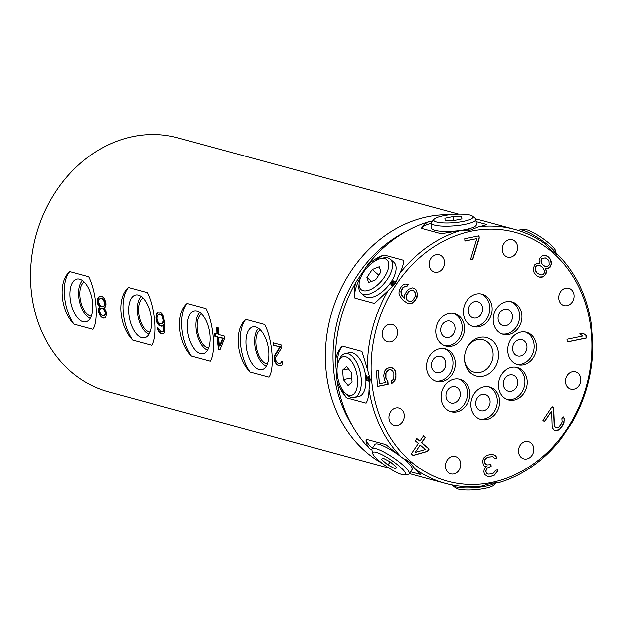<?xml version="1.0" encoding="UTF-8"?>
<svg xmlns="http://www.w3.org/2000/svg" width="624" height="624" viewBox="0 0 624 624"><rect width="100%" height="100%" fill="white"/><g stroke="black" fill="none" stroke-linecap="round" stroke-linejoin="round"><path stroke-width="0.94" d="M415.124 468.967L409.874 462.298L401.474 457.244A131.656 111.158 -74.8 0 1 369.073 389.493L370.227 379.4L367.442 369.283A131.656 111.158 -74.8 0 1 388.073 290.651L395.46 283.195L399.422 273.803A131.656 111.158 -74.8 0 1 460.996 230.35L470.808 230.022L478.67 226.723A131.656 111.158 -74.8 0 1 514.652 229.39A131.656 111.158 -74.8 0 1 545.119 243.906L552.115 251.043L558.769 255.629A131.656 111.158 -74.8 0 1 591.178 323.372L592.8 343.582A131.656 111.158 -74.8 0 1 572.177 422.214L560.828 439.07A131.656 111.158 -74.8 0 1 499.247 482.516L491.189 483.319L481.572 486.143A131.656 111.158 -74.8 0 1 445.591 483.475A131.656 111.158 -74.8 0 1 415.124 468.967L420.833 474.568L410.561 471.775M514.652 229.39L482.664 220.693A131.656 111.158 105.2 0 0 475.878 219.118M471.401 231.137A128.965 108.888 -74.8 0 1 591.435 334.253A128.965 108.888 -74.8 0 1 491.626 482.485A128.965 108.888 -74.8 0 1 371.592 379.369A128.965 108.888 -74.8 0 1 471.401 231.137M409.375 473.53A131.656 111.158 105.2 0 0 413.603 474.786L445.591 483.475M452.377 485.059A22.409 4.711 -4.6 0 0 452.923 485.753A22.409 4.711 -4.6 0 0 455.559 486.907A22.409 4.711 -4.6 0 0 477.742 487.438A22.409 4.711 -4.6 0 0 496.205 482.586M452.923 485.753L455.746 488.046A19.726 4.15 -4.6 0 0 458.063 489.06A19.726 4.15 -4.6 0 0 478.249 489.45A19.726 4.15 -4.6 0 0 494.146 484.957L496.259 482.586M431.995 221.59L429.008 221.653A131.656 111.158 105.2 0 0 367.435 265.106L356.086 281.962A131.656 111.158 105.2 0 0 335.455 360.594L337.085 380.796A131.656 111.158 105.2 0 0 369.486 448.547L371.951 449.959M512.226 239.749A8.962 7.566 105.2 0 0 502.632 246.48A8.962 7.566 105.2 0 0 507.593 257.072A8.962 7.566 105.2 0 0 507.671 257.088A8.962 7.566 105.2 0 0 517.265 250.357A8.962 7.566 105.2 0 0 512.296 239.764A8.962 7.566 105.2 0 0 512.226 239.749M440.419 270.894A8.962 7.566 105.2 0 0 444.483 261.893A8.962 7.566 105.2 0 0 439.195 254.771A8.962 7.566 105.2 0 0 433.267 255.949A8.962 7.566 105.2 0 0 429.195 264.943A8.962 7.566 105.2 0 0 434.491 272.072A8.962 7.566 105.2 0 0 440.419 270.894M397.231 335.026A8.962 7.566 105.2 0 0 392.254 324.48A8.962 7.566 105.2 0 0 382.574 331.235A8.962 7.566 105.2 0 0 387.551 341.78A8.962 7.566 105.2 0 0 397.231 335.026M403.416 411.918A8.962 7.566 105.2 0 0 398.978 408.057A8.962 7.566 105.2 0 0 390.757 411.606A8.962 7.566 105.2 0 0 389.836 421.504A8.962 7.566 105.2 0 0 394.274 425.365A8.962 7.566 105.2 0 0 402.503 421.816A8.962 7.566 105.2 0 0 403.416 411.918M455.348 456.534A8.962 7.566 105.2 0 0 445.762 463.265A8.962 7.566 105.2 0 0 450.723 473.858A8.962 7.566 105.2 0 0 450.801 473.881A8.962 7.566 105.2 0 0 460.395 467.15A8.962 7.566 105.2 0 0 455.426 456.557A8.962 7.566 105.2 0 0 455.348 456.534M522.608 442.736A8.962 7.566 105.2 0 0 518.536 451.729A8.962 7.566 105.2 0 0 523.832 458.858A8.962 7.566 105.2 0 0 529.76 457.681A8.962 7.566 105.2 0 0 533.824 448.679A8.962 7.566 105.2 0 0 528.536 441.558A8.962 7.566 105.2 0 0 522.608 442.736M565.796 378.604A8.962 7.566 105.2 0 0 570.773 389.15A8.962 7.566 105.2 0 0 580.453 382.387A8.962 7.566 105.2 0 0 575.476 371.842A8.962 7.566 105.2 0 0 565.796 378.604M559.603 301.704A8.962 7.566 105.2 0 0 564.041 305.565A8.962 7.566 105.2 0 0 572.27 302.016A8.962 7.566 105.2 0 0 573.191 292.118A8.962 7.566 105.2 0 0 568.745 288.265A8.962 7.566 105.2 0 0 560.524 291.806A8.962 7.566 105.2 0 0 559.603 301.704M499.574 400.288A16.809 14.196 105.2 0 0 489.653 387.005A16.809 14.196 105.2 0 0 470.917 406.162A16.809 14.196 105.2 0 0 480.839 419.445A16.809 14.196 105.2 0 0 499.574 400.288M442.237 381.521A16.809 14.196 105.2 0 0 455.216 365.539A16.809 14.196 105.2 0 0 445.325 348.917A16.809 14.196 105.2 0 0 439.6 348.761A16.809 14.196 105.2 0 0 426.613 364.744A16.809 14.196 105.2 0 0 436.511 381.365A16.809 14.196 105.2 0 0 442.237 381.521M463.453 313.342A16.809 14.196 105.2 0 0 473.366 326.617A16.809 14.196 105.2 0 0 492.102 307.46A16.809 14.196 105.2 0 0 482.188 294.177A16.809 14.196 105.2 0 0 463.453 313.342M520.79 332.101A16.809 14.196 105.2 0 0 507.803 348.083A16.809 14.196 105.2 0 0 517.702 364.705A16.809 14.196 105.2 0 0 523.427 364.861A16.809 14.196 105.2 0 0 536.406 348.878A16.809 14.196 105.2 0 0 526.516 332.264A16.809 14.196 105.2 0 0 520.79 332.101M483.077 376.217A19.913 16.817 105.2 0 0 498.49 353.332A19.913 16.817 105.2 0 0 479.95 337.405A19.913 16.817 105.2 0 0 468.92 344.822A19.913 16.817 105.2 0 0 464.584 360.781A19.913 16.817 105.2 0 0 483.077 376.217M496.517 308.599A16.809 14.196 105.2 0 0 503.17 334.324A16.809 14.196 105.2 0 0 518.638 327.608A16.809 14.196 105.2 0 0 511.984 301.883A16.809 14.196 105.2 0 0 496.517 308.599M440.965 343.543A16.809 14.196 105.2 0 0 445.754 346.102A16.809 14.196 105.2 0 0 462.774 336.617A16.809 14.196 105.2 0 0 459.365 316.22A16.809 14.196 105.2 0 0 454.576 313.661A16.809 14.196 105.2 0 0 437.557 323.146A16.809 14.196 105.2 0 0 440.965 343.543M466.51 405.023A16.809 14.196 105.2 0 0 459.857 379.298A16.809 14.196 105.2 0 0 444.382 386.014A16.809 14.196 105.2 0 0 451.043 411.739A16.809 14.196 105.2 0 0 466.51 405.023M522.054 370.079A16.809 14.196 105.2 0 0 517.265 367.52A16.809 14.196 105.2 0 0 500.245 377.005A16.809 14.196 105.2 0 0 503.662 397.402A16.809 14.196 105.2 0 0 508.451 399.961A16.809 14.196 105.2 0 0 525.47 390.476A16.809 14.196 105.2 0 0 522.054 370.079M567.2 342.007L586.303 338.083L586.084 335.353L583.019 333.208L579.766 333.871L582.832 336.024L566.982 339.277L567.2 342.007M553.675 408.026L552.107 406.676L542.911 420.342L544.479 421.684L551.632 411.06L552.146 426.481L552.575 428.048L554.206 430.045L555.719 430.747L557.996 430.303L561.491 427.315L563.987 422.877L564.151 418.22L563.152 416.762L561.873 418.657L562.162 421.902L561.202 424.07L558.589 427.222L557.193 427.814L555.11 427.229L554.369 425.389L553.675 408.026L552.053 406.762M483.592 458.078L482.625 461.113L483.319 464.747L484.224 465.98L486.291 466.502L484.13 469.778L483.881 471.721L484.505 474.427L487.913 476.557L490.737 476.455L494.278 475.254L497.234 471.814L497.484 469.872L495.495 470.278L493.693 473.015L491.743 473.881L488.124 474.154L486.853 473.468L485.87 471.307L486.517 469.287L487.235 468.195L491.143 466.448L490.994 464.591L486.977 464.942L485.706 464.256L484.762 462.563L484.614 460.707L485.659 458.601L488.366 457.096L492.781 456.667L494.957 458.578L496.954 458.172L496.439 456.862L494.263 454.943L490.963 454.202L486.229 455.645L483.592 458.078M413.143 455.473L427.565 451.339L429.125 449.015L421.754 442.681L425.404 437.252L423.563 435.669L419.913 441.098L416.84 438.454L415.272 440.786L418.345 443.422L411.294 453.89L413.143 455.473M387.91 381.108L386.545 379.54L385.991 377.801L386.03 373.168L387.878 370.477L389.875 369.603L392.426 370.469L393.9 373.402L393.861 378.035L393.159 379.571L391.607 380.812L391.825 383.542L394.891 380.601L395.928 378.074L395.936 372.988L395.343 370.796L393.939 368.768L390.101 367.247L386.513 368.901L385 370.601L383.737 375.484L384.548 380.406L385.952 382.434L379.447 383.768L378.386 370.57L376.358 370.991L377.598 386.459L388.167 384.29L387.91 381.108L386.311 379.478L385.757 377.738L385.804 373.105L387.652 370.414L389.649 369.541L391.131 369.806M412.386 287.843L408.463 289.263L406.871 290.885L404.625 294.957L404.352 298.311L401.411 294.583L401.115 291.338L403.104 287.656L405.577 286.182L407.027 286.237L408.307 284.341L405.085 283.967L402.87 285.059L401.279 286.681L399.29 290.371L398.954 293.077L399.446 295.292L402.441 299.668L407.09 303.061L411.193 303.592L413.416 302.5L415.007 300.877L417.245 296.813L417.581 294.107L416.036 289.778L414.469 288.428L412.386 287.843L414.235 288.366L415.802 289.715L416.863 291.821L417.355 294.044L416.052 298.912L413.182 302.437L410.966 303.529L408.954 303.592M479.248 238.103L479.06 235.786L464.732 238.719L464.919 241.043L476.853 238.594L470.465 259.748L472.852 259.256L479.248 238.103L478.834 235.825M539.581 263.375L536.695 263.336L534.768 264.748L533.302 268.375L533.434 270.332L534.191 272.813L537.311 276.104L539.105 277.04L541.429 277.196L543.13 276.822L545.836 274.248L546.523 271.783L545.727 268.655L548.309 268.421L549.962 267.4L551.437 263.773L551.296 261.815L550.547 259.334L548.036 256.565L546.242 255.637L543.925 255.481L542.217 255.848L539.518 258.422L539.089 260.504L539.581 263.375M425.412 449.491L415.225 452.369L420.186 445.006L425.412 449.491M412.308 290.168L413.501 290.597L415.132 292.594L415.42 295.838L413.182 299.91L412.097 300.776L410.709 301.376L408.057 300.893L406.427 298.896L406.903 294.512L409.773 290.987L412.308 290.168L410.935 290.324L408.463 291.798L406.676 294.45L406.084 297.539L406.887 300.027L409.258 301.322M537.077 272.844L535.4 269.576L535.525 267.228L536.305 266.066L538.27 265.309L540.025 265.59L542.747 267.314L544.417 270.59L544.3 272.93L543.512 274.092L541.546 274.856L539.799 274.576L536.851 272.782L535.876 271.339L535.174 269.513L535.291 267.166L536.078 266.003L538.044 265.247L540.025 265.59M547.966 259.561L548.933 261.004L549.214 264.919L547.287 266.323L545.282 266.432L543.785 265.762L541.593 263.266L541.148 261.043L541.835 258.578L545.243 257.837L547.966 259.561M401.474 457.244L385.897 444.545L366.288 439.218C365.563 441.527 366.631 444.639 369.486 448.547M337.085 380.796C339.284 387.457 342.42 393.136 346.499 397.847L366.109 403.174C367.942 400.078 368.932 395.515 369.073 389.493M372.325 448.305A32.62 6.521 34 0 1 366.288 439.218M372.676 453.328A19.726 3.939 34 0 1 376.163 452.299A19.726 3.939 34 0 1 397.098 464.373A19.726 3.939 34 0 1 404.711 474.903A19.726 3.939 34 0 1 402.129 474.599A19.726 3.939 34 0 1 384.314 464.88A19.726 3.939 34 0 1 372.676 453.328L371.904 449.764A22.409 4.477 34 0 1 372.029 448.742A22.409 4.477 34 0 1 375.866 448.594A22.409 4.477 34 0 1 397.917 460.972A22.409 4.477 34 0 1 409.211 473.78L412.152 469.412A22.409 4.477 -146 0 0 401.981 457.454M399.789 455.793A22.409 4.477 -146 0 0 378.807 444.218A22.409 4.477 -146 0 0 374.969 444.374L372.029 448.742M406.52 459.833L404.859 459.381L405.452 459.888L410.179 462.563M407.995 460.824L409.25 461.908L406.084 460.06L407.425 460.426M409.211 473.78A22.409 4.477 34 0 1 408.307 474.279L404.711 474.903M387.988 465.013L395.546 468.952L396.708 467.384L390.304 461.885L382.738 457.946L381.584 459.514L387.988 465.013L390.148 461.807M396.638 467.329L395.546 468.952M405.452 459.888L410.038 462.439M405.054 459.436L405.499 459.818M406.084 460.06L407.215 460.286M337.194 367.224A32.62 16.076 78.4 0 1 342.334 346.109C338.91 349.534 336.617 354.362 335.455 360.594M346.499 397.847A32.62 16.076 78.4 0 1 341.492 388.167M367.442 369.283L361.943 351.437L342.334 346.109M356.086 281.962C354.026 287.999 353.644 293.374 354.931 298.085L374.54 303.42L388.073 290.651M374.158 261.456A32.62 16.216 130.7 0 1 383.986 254.943C378.128 257.002 372.614 260.387 367.435 265.106M354.931 298.085A32.62 16.216 130.7 0 1 360.976 276.806M429.008 221.653C424.585 223.72 422.113 225.966 421.59 228.4L441.199 233.735L460.996 230.35M399.422 273.803C402.269 268.445 403.658 263.936 403.595 260.27L383.986 254.943M361.117 293.14L364.658 296.182A22.409 11.146 -49.3 0 0 366.998 297.398A22.409 11.146 -49.3 0 0 389.353 284.419A22.409 11.146 -49.3 0 0 393.869 262.181L390.328 259.139A22.409 11.146 130.7 0 1 385.811 281.377A22.409 11.146 130.7 0 1 363.457 294.356A22.409 11.146 130.7 0 1 361.117 293.14A22.409 11.146 130.7 0 1 358.909 285.909L359.159 283.218A19.726 9.805 130.7 0 1 380.227 258.695A19.726 9.805 130.7 0 1 384.743 258.586A19.726 9.805 130.7 0 1 384.15 277.391A19.726 9.805 130.7 0 1 363.16 290.644A19.726 9.805 130.7 0 1 359.159 283.218M395.561 283.046L395.936 281.408L394.75 281.089L393.136 282.516L392.223 284.567L391.529 283.374L393.721 280.808L391.708 282.274L390.881 284.06L391.654 285.129L393.401 285.176L394.891 284.014M394.657 281.642L395.366 281.83L395.187 282.929L393.884 284.45L392.933 284.622L393.034 283.351L394.657 281.642M380.227 258.695L382.847 258.047A22.409 11.146 130.7 0 1 387.988 257.923A22.409 11.146 130.7 0 1 390.328 259.139M366.935 277.384L368.628 282.524L375.648 279.755L380.975 271.846L379.275 266.705L372.255 269.474L366.935 277.384L371.561 281.369M378.791 275.09L372.255 269.474M394.75 281.089L393.19 282.571L392.278 284.622L391.669 284.279M395.304 280.956L394.805 281.143M390.881 284.06L391.014 284.56M391.053 283.39L390.936 284.115M391.381 282.758L391.115 283.436M391.708 282.274L391.443 282.812M392.2 281.689L391.771 282.329M392.847 281.143L392.254 281.736M393.401 280.87L392.902 281.198M395.21 281.65L395.413 282.594L394.672 283.834L392.933 284.622M421.59 228.4A32.62 6.856 175.4 0 1 431.278 223.259M478.67 226.723C483.187 225.833 485.776 225.077 486.447 224.445L476.12 221.637M519.948 229.897L523.544 229.273A19.726 3.939 -146 0 1 526.133 229.577A19.726 3.939 -146 0 1 543.949 239.288A19.726 3.939 -146 0 1 555.578 250.84L556.312 254.218A22.409 4.477 -146 0 0 542.857 241.082A22.409 4.477 -146 0 0 522.889 230.24A22.409 4.477 -146 0 0 519.948 229.897A22.409 4.477 -146 0 0 519.051 230.396L518.879 230.646M472.516 216.13A19.726 4.15 175.4 0 1 460.855 221.84A19.726 4.15 175.4 0 1 436.574 222.011A19.726 4.15 175.4 0 1 434.117 219.219A19.726 4.15 175.4 0 1 450.005 214.726A19.726 4.15 175.4 0 1 470.2 215.116A19.726 4.15 175.4 0 1 472.516 216.13L475.332 218.416A22.409 4.711 175.4 0 1 475.94 219.383A22.409 4.711 175.4 0 1 459.794 225.248A22.409 4.711 175.4 0 1 434.491 225.1A22.409 4.711 175.4 0 1 431.254 222.979L431.675 228.22A22.409 4.711 -4.6 0 0 434.912 230.342A22.409 4.711 -4.6 0 0 460.473 230.451M461.105 230.365A22.409 4.711 -4.6 0 0 476.362 224.624L475.94 219.383M469.459 230.264L468.593 229.297L464.014 230.233L468.226 229.562L468.663 230.373M431.254 222.979A22.409 4.711 175.4 0 1 431.699 221.926L434.117 219.219M444.881 218.228L445.091 220.264L453.593 220.6L461.893 218.899L461.682 216.863L453.172 216.528L444.881 218.228M453.5 220.592L453.172 216.528M461.846 218.907L461.682 216.863M468.991 229.398L464.194 230.287M469.42 230.272L468.998 229.492M354.143 397.535L358.722 396.599A22.409 11.045 -101.6 0 0 365.508 375.11A22.409 11.045 -101.6 0 0 352.466 352.802A22.409 11.045 -101.6 0 0 349.713 352.685L345.127 353.629A22.409 11.045 78.4 0 1 347.88 353.738A22.409 11.045 78.4 0 1 360.922 376.046A22.409 11.045 78.4 0 1 354.143 397.535A22.409 11.045 78.4 0 1 351.39 397.426A22.409 11.045 78.4 0 1 347.217 394.93L345.212 393.081A19.726 9.719 78.4 0 1 338.684 361.234A19.726 9.719 78.4 0 1 345.797 356.834A19.726 9.719 78.4 0 1 357.544 378.823A19.726 9.719 78.4 0 1 348.886 395.273A19.726 9.719 78.4 0 1 345.212 393.081M370.071 377.972L369.392 376.483L368.293 376.186L367.809 377.91L368.316 380.32L367.052 379.977L366.319 375.648L366.717 380.601L368.768 381.155L368.207 378.011L368.8 376.748L369.782 378.44L369.478 381.35L370.243 379.634M338.684 361.234L339.791 358.745A22.409 11.045 78.4 0 1 345.127 353.629M343.364 379.61L348.106 385.531L352.084 381.974L351.32 372.497L346.577 366.569L342.607 370.126L343.364 379.61L351.749 377.887M348.465 368.924L342.607 370.126M366.717 380.601L368.761 381.124M366.397 375.671L366.795 380.585M368.316 380.32L368.02 379.532M367.879 378.784L368.098 379.517M367.809 377.91L367.957 378.768M367.832 377.2L367.887 377.894M368.012 376.537L367.91 377.185M369.408 380.476L369.548 381.303M369.853 379.314L369.899 379.86M369.782 378.44L369.931 379.298M369.658 377.84L369.86 378.425M369.463 377.356L369.736 377.824M488.483 386.747A16.809 14.196 -74.8 0 1 497.258 399.656A16.809 14.196 -74.8 0 1 479.692 419.071M482.266 394.407A8.408 7.098 105.2 0 0 475.777 402.394A8.408 7.098 105.2 0 0 480.722 410.709A8.408 7.098 105.2 0 0 483.584 410.787A8.408 7.098 105.2 0 0 490.082 402.792A8.408 7.098 105.2 0 0 485.137 394.485A8.408 7.098 105.2 0 0 482.266 394.407M444.155 348.668A16.809 14.196 -74.8 0 1 452.821 365.617A16.809 14.196 -74.8 0 1 439.92 380.89A16.809 14.196 -74.8 0 1 435.365 380.991M445.762 363.043A8.408 7.098 105.2 0 0 440.801 356.398A8.408 7.098 105.2 0 0 431.434 365.984A8.408 7.098 105.2 0 0 436.394 372.622A8.408 7.098 105.2 0 0 445.762 363.043M481.01 293.92A16.809 14.196 -74.8 0 1 489.785 306.829A16.809 14.196 -74.8 0 1 472.228 326.251M476.12 317.959A8.408 7.098 105.2 0 0 482.609 309.972A8.408 7.098 105.2 0 0 477.664 301.657A8.408 7.098 105.2 0 0 474.802 301.579A8.408 7.098 105.2 0 0 468.312 309.566A8.408 7.098 105.2 0 0 473.257 317.881A8.408 7.098 105.2 0 0 476.12 317.959M525.338 332.007A16.809 14.196 -74.8 0 1 534.011 348.956A16.809 14.196 -74.8 0 1 521.11 364.237A16.809 14.196 -74.8 0 1 516.555 364.33M512.624 349.323A8.408 7.098 105.2 0 0 517.585 355.961A8.408 7.098 105.2 0 0 526.952 346.382A8.408 7.098 105.2 0 0 521.992 339.745A8.408 7.098 105.2 0 0 512.624 349.323M464.521 360.056A16.809 14.196 105.2 0 0 474.326 372.278A16.809 14.196 105.2 0 0 480.051 372.434A16.809 14.196 105.2 0 0 493.03 356.452A16.809 14.196 105.2 0 0 483.14 339.838A16.809 14.196 105.2 0 0 477.415 339.674A16.809 14.196 105.2 0 0 468.499 345.407M458.585 214.149L177.739 137.818A131.656 111.158 105.2 0 0 132.889 136.562A131.656 111.158 105.2 0 0 31.2 261.729A131.656 111.158 105.2 0 0 108.677 391.903L389.087 468.117M382.262 463.359A131.656 111.158 -74.8 0 1 327.943 328.45A131.656 111.158 -74.8 0 1 427.752 216.707A131.656 111.158 -74.8 0 1 450.286 214.695M475.761 218.876A131.656 111.158 -74.8 0 1 477.602 219.469M69.787 271.541C57.907 281.268 60.247 310.378 74.022 324.191L92.929 329.332C98.756 320.869 96.408 291.712 88.694 276.682L69.787 271.541A32.62 16.076 78.4 0 0 64.49 295.854A32.62 16.076 78.4 0 0 74.022 324.191M128.474 287.492C116.594 297.219 118.934 326.329 132.709 340.142L151.616 345.283C157.443 336.82 155.095 307.663 147.381 292.633L128.474 287.492A32.62 16.076 78.4 0 0 123.178 311.805A32.62 16.076 78.4 0 0 132.709 340.142M187.161 303.443C175.282 313.17 177.622 342.28 191.396 356.093L210.304 361.234C216.13 352.771 213.782 323.614 206.068 308.584L187.161 303.443A32.62 16.076 78.4 0 0 181.865 327.756A32.62 16.076 78.4 0 0 191.396 356.093M245.848 319.394C233.961 329.121 236.309 358.231 250.084 372.044L268.991 377.185C274.81 368.722 272.47 339.565 264.755 324.535L245.848 319.394A32.62 16.076 78.4 0 0 240.552 343.707A32.62 16.076 78.4 0 0 250.084 372.044M279.451 365.906L281.065 365.906L281.892 365.251L282.61 361.904L281.401 361.577L280.488 363.55L278.382 363.418L277.111 362.63L275.605 360.001A131.656 111.158 105.2 0 1 275.496 359.073L275.777 357.357L281.83 347.537A131.656 111.158 105.2 0 1 281.791 345.181L273.101 342.818A131.656 111.158 105.2 0 0 273.133 345.173L279.895 347.006L274.435 355.641L274.045 358.683A131.656 111.158 105.2 0 0 274.154 359.603L274.63 361.514L276.962 364.79L279.451 365.906L281.167 365.828M217.012 334.097L214.601 333.442A131.656 111.158 105.2 0 0 214.765 336.242L217.183 336.898A131.656 111.158 105.2 0 0 218.587 349.362L220.038 349.76L224.422 338.863A131.656 111.158 105.2 0 1 224.258 336.063L218.462 334.487A131.656 111.158 105.2 0 1 218.283 327.912L216.832 327.522A131.656 111.158 105.2 0 0 217.012 334.097L217.714 333.957L217.199 327.623M161.304 326.243L162.466 326.11L163.745 324.652A131.656 111.158 105.2 0 0 163.823 325.58L163.48 330.853L162.217 331.843L160.766 331.445L158.473 328.162L157.264 327.834L158.66 331.313L161.351 333.809L163.449 333.941L164.455 332.888L165.032 325.907A131.656 111.158 105.2 0 1 164.775 322.655L162.997 314.769L160.555 312.226L158.145 312.039L156.959 313.123L155.891 317.023A131.656 111.158 105.2 0 0 156.016 319.355L156.663 321.82L158.847 325.127L161.304 326.243L162.529 326.04M103.631 318.115L101.384 317.07L99.973 315.362L98.28 311.36A131.656 111.158 105.2 0 1 98.124 309.972L99.466 306.727L97.874 304.473L97.25 302.008A131.656 111.158 105.2 0 1 97.18 300.604L97.578 298.389L99.458 296.088L102.118 296.338L104.551 298.88L105.877 302.968A131.656 111.158 105.2 0 0 105.94 304.372L105.604 306.571L104.294 308.038L106.337 312.203A131.656 111.158 105.2 0 0 106.493 313.591L105.768 316.937L104.762 317.99L103.631 318.115L104.801 317.951M218.626 337.288L222.737 338.403L219.508 346.086A131.656 111.158 -74.8 0 1 218.626 337.288L223.486 338.255L220.093 345.969L219.508 346.086M159.143 314.184L157.732 315.206L157.123 317.819A131.656 111.158 105.2 0 0 157.193 319.223L158.075 321.742L159.643 323.536L162.092 323.833L163.839 322.039L163.855 319.316L162.903 316.329L161.343 314.543L159.65 314.083L159.143 314.184L160.828 314.644L162.318 316.454L163.153 319.457A131.656 111.158 105.2 0 0 163.231 320.861L162.669 322.99L161.327 323.996M100.94 298.366L102.882 299.364L104.668 302.64A131.656 111.158 105.2 0 0 104.738 304.044L104.122 305.713L102.289 306.579L104.871 305.557L105.448 303.896L104.458 300.448L102.414 298.522L99.98 298.576L99.044 299.255L98.389 300.932A131.656 111.158 105.2 0 0 98.459 302.336L100.324 305.588L102.289 306.579M101.478 308.178L100.55 308.381L99.388 310.76A131.656 111.158 105.2 0 0 99.489 311.688L101.291 314.839L102.32 315.565L104.731 315.518L105.581 314.387L105.955 313.123L105.284 310.666L104.208 309.013L102.235 308.022L101.478 308.178L103.451 309.169L105.183 312.335A131.656 111.158 105.2 0 0 105.284 313.264L104.192 315.627L103.288 315.822M352.131 425.264A126.095 106.462 -74.8 0 1 404.586 232.284M92.672 303.514A21.871 10.78 -101.6 0 0 78.265 278.905A21.871 10.78 -101.6 0 0 70.052 297.359A21.871 10.78 -101.6 0 0 87.001 321.446A21.871 10.78 -101.6 0 0 92.672 303.514M90.262 318.24A19.968 9.844 78.4 0 1 78.679 296.065A19.968 9.844 78.4 0 1 82.532 280.566M84.279 282.087A17.573 8.658 -101.6 0 0 79.919 296.4A17.573 8.658 -101.6 0 0 91.268 316.15M151.359 319.465A21.871 10.78 -101.6 0 0 136.952 294.856A21.871 10.78 -101.6 0 0 128.739 313.31A21.871 10.78 -101.6 0 0 145.681 337.397A21.871 10.78 -101.6 0 0 151.359 319.465M148.949 334.191A19.968 9.844 78.4 0 1 137.366 312.016A19.968 9.844 78.4 0 1 141.219 296.517M142.958 298.038A17.573 8.658 -101.6 0 0 138.606 312.351A17.573 8.658 -101.6 0 0 149.955 332.101M210.046 335.416A21.871 10.78 -101.6 0 0 195.64 310.807A21.871 10.78 -101.6 0 0 187.426 329.261A21.871 10.78 -101.6 0 0 204.368 353.348A21.871 10.78 -101.6 0 0 210.046 335.416M207.636 350.142A19.968 9.844 78.4 0 1 196.053 327.967A19.968 9.844 78.4 0 1 199.906 312.468M201.646 313.997A17.573 8.658 -101.6 0 0 197.285 328.302A17.573 8.658 -101.6 0 0 208.634 348.052M268.733 351.367A21.871 10.78 -101.6 0 0 254.327 326.758A21.871 10.78 -101.6 0 0 246.106 345.212A21.871 10.78 -101.6 0 0 263.055 369.299A21.871 10.78 -101.6 0 0 268.733 351.367M266.323 366.093A19.968 9.844 78.4 0 1 254.732 343.918A19.968 9.844 78.4 0 1 258.593 328.419M260.333 329.948A17.573 8.658 -101.6 0 0 255.973 344.253A17.573 8.658 -101.6 0 0 267.322 364.003M280.488 363.55L281.089 362.825M281.962 361.725L281.681 362.7M278.483 365.641L279.802 365.828M276.962 364.79L278.842 365.57M275.855 363.613L277.352 364.712M274.63 361.514L275.2 361.397L276.315 363.519M274.154 359.603L274.802 359.471L275.2 361.397M274.045 358.683L274.732 358.543L274.802 359.471M274.092 356.897L274.825 356.749L274.732 358.543M274.435 355.641L275.192 355.485L274.825 356.749M279.895 347.006L280.41 346.905L275.192 355.485M273.133 345.173L280.41 346.905M273.476 342.919L273.647 345.064M215.327 333.637L215.522 336.086L217.932 336.742L218.946 349.292L220.093 349.604M158.496 312L156.866 314.691L156.757 319.207L157.427 321.656L159.588 324.971L162.037 326.095M157.997 328.029L159.143 331.219L160.462 332.935L163.488 333.902M163.745 324.652L164.51 324.496L164.432 329.472L163.418 331.469L162.217 331.843M99.817 296.049L98.147 298.272L97.851 300.464L98.631 304.317L100.23 306.571L99.169 308.1L98.951 311.22L100.456 315.268L101.774 316.984L103.99 318.045M217.183 336.898L217.932 336.742M214.765 336.242L215.522 336.086M222.737 338.403L223.486 338.255M156.663 321.82L157.427 321.656M157.505 323.404L158.27 323.248M156.016 319.355L156.757 319.207M155.891 317.023L156.569 316.883M156.281 314.808L156.866 314.691M156.959 313.123L157.443 313.03M160.072 333.021L160.462 332.935M158.66 331.313L159.143 331.219M157.685 329.285L158.27 329.16M162.88 331.578L163.418 331.469M163.48 330.853L164.065 330.736M163.784 329.605L164.432 329.472M163.862 328.286L164.564 328.146M163.823 325.58L164.58 325.424M160.095 325.915L160.828 325.767M158.847 325.127L159.588 324.971M162.014 323.723L162.778 323.567M162.669 322.99L163.426 322.834M163.082 322.195L163.839 322.039M163.231 320.861L163.964 320.713M163.153 319.457L163.855 319.316M162.848 317.99L163.504 317.858M162.318 316.454L162.903 316.329M161.569 315.315L162.107 315.206M160.828 314.644L161.343 314.543M101.384 317.07L101.774 316.984M99.973 315.362L100.456 315.268M99.06 313.794L99.622 313.677M98.28 311.36L98.951 311.22M98.124 309.972L98.842 309.824M98.42 308.248L99.169 308.1M99.021 307.055L99.785 306.899M99.466 306.727L100.23 306.571M98.943 306.127L99.707 305.971M97.874 304.473L98.631 304.317M97.25 302.008L97.96 301.86M97.18 300.604L97.851 300.464M97.578 298.389L98.147 298.272M98.272 297.172L98.756 297.079M101.907 298.631L102.414 298.522M102.882 299.364L103.42 299.255M103.217 306.376L103.982 306.22M104.122 305.713L104.871 305.557M104.738 304.044L105.448 303.896M104.668 302.64L105.331 302.5M103.873 300.565L104.458 300.448M104.192 315.627L104.731 315.518M104.972 314.512L105.581 314.387M105.284 313.264L105.955 313.123M105.183 312.335L105.877 312.195M104.551 310.822L105.284 310.666M103.451 309.169L104.208 309.013M102.445 308.443L103.202 308.287M510.814 301.626A16.809 14.196 -74.8 0 1 516.321 326.976A16.809 14.196 -74.8 0 1 502.024 333.949M500.659 324.301A8.408 7.098 105.2 0 0 503.053 325.58A8.408 7.098 105.2 0 0 511.563 320.837A8.408 7.098 105.2 0 0 509.855 310.643A8.408 7.098 105.2 0 0 507.46 309.364A8.408 7.098 105.2 0 0 498.958 314.106A8.408 7.098 105.2 0 0 500.659 324.301M453.398 313.404A16.809 14.196 -74.8 0 1 457.049 315.588A16.809 14.196 -74.8 0 1 460.738 335.338A16.809 14.196 -74.8 0 1 444.616 345.727M453.383 334.004A8.408 7.098 105.2 0 0 450.052 321.142A8.408 7.098 105.2 0 0 442.315 324.503A8.408 7.098 105.2 0 0 445.645 337.366A8.408 7.098 105.2 0 0 453.383 334.004M458.679 379.041A16.809 14.196 -74.8 0 1 464.194 404.399A16.809 14.196 -74.8 0 1 449.896 411.372M457.727 388.058A8.408 7.098 105.2 0 0 455.333 386.779A8.408 7.098 105.2 0 0 446.823 391.521A8.408 7.098 105.2 0 0 448.531 401.723A8.408 7.098 105.2 0 0 450.926 403.003A8.408 7.098 105.2 0 0 459.436 398.26A8.408 7.098 105.2 0 0 457.727 388.058M516.095 367.263A16.809 14.196 -74.8 0 1 519.737 369.447A16.809 14.196 -74.8 0 1 523.435 389.197A16.809 14.196 -74.8 0 1 507.304 399.586M505.011 378.355A8.408 7.098 105.2 0 0 508.334 391.225A8.408 7.098 105.2 0 0 516.071 387.863A8.408 7.098 105.2 0 0 512.741 375.001A8.408 7.098 105.2 0 0 505.011 378.355M567.193 341.897L586.076 338.021L585.85 335.291L582.91 333.232M555.742 427.768L554.135 425.326L553.441 407.963M555.555 430.669L559.416 429.265L562.279 425.74L564.151 420.755L563.917 418.158L563.059 416.902M544.307 421.535L551.632 411.06M494.902 458.484L496.72 458.11L496.205 456.799L495.3 455.567L492.523 454.334M486.977 464.942L485.472 464.194L484.528 462.501L484.38 460.645L485.425 458.539L488.14 457.033L492.781 456.667M488.124 474.154L486.619 473.405L485.636 471.245L487.009 468.133L490.909 466.385L490.768 464.638M487.734 476.494L491.299 476.229L494.044 475.192L497.008 471.752L497.242 469.919M484.224 465.972L486.291 466.502M413.026 455.372L427.331 451.277L428.899 448.952L421.52 442.619L425.178 437.19L423.509 435.755M419.913 441.098L416.777 438.539M415.225 452.369L420.186 445.006M377.59 386.35L387.933 384.228L387.676 381.046M379.447 383.768L378.167 370.617M391.81 383.308L394.664 380.539L395.92 375.656L395.109 370.734L393.713 368.706L391.997 367.692M404.352 298.311L401.177 294.52L400.881 291.275L402.87 287.594L405.343 286.12L406.801 286.174L408.073 284.271L407.059 283.912M470.504 259.631L472.625 259.194L479.014 238.04M464.911 240.934L476.853 238.594M539.003 276.986L542.903 276.76L544.822 275.348L546.296 271.721L545.493 268.585L548.075 268.359L550.516 266.175L551.203 263.71L550.313 259.272L549.034 257.564L546.117 255.629M539.799 274.576L536.851 272.782M545.282 266.432L542.326 264.646L540.914 260.98L541.601 258.515L545.243 257.837"/></g></svg>
